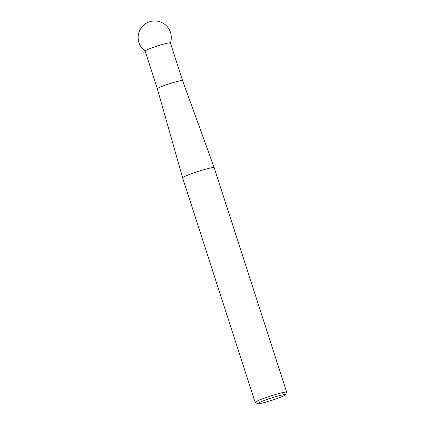 <?xml version="1.0" encoding="UTF-8"?>
<svg xmlns="http://www.w3.org/2000/svg" width="425" height="425" viewBox="0 0 425 425"><rect width="100%" height="100%" fill="white"/><g stroke="black" fill="none" stroke-linecap="round" stroke-linejoin="round"><path stroke-width="0.64" d="M258.857 403.75A14.588 1.169 162.1 0 0 274.061 399.58A14.588 1.169 162.1 0 0 285.403 394.804A14.588 1.169 162.1 0 0 284.213 394.618A14.588 1.169 162.1 0 0 267.92 399.155A14.588 1.169 162.1 0 0 257.731 403.739A14.588 1.169 162.1 0 0 258.857 403.75M257.731 403.739L255.234 402.475A16.575 1.328 -17.9 0 1 255.154 402.39A16.575 1.328 -17.9 0 1 267.437 397.056A16.575 1.328 -17.9 0 1 285.334 392.105A16.575 1.328 -17.9 0 1 286.7 392.201A16.575 1.328 -17.9 0 1 286.684 392.317L285.403 394.804M286.7 392.201L214.179 167.663A16.575 1.328 162.1 0 0 214.179 167.657A16.575 1.328 162.1 0 0 212.808 167.567A16.575 1.328 162.1 0 0 194.932 172.508A16.575 1.328 162.1 0 0 182.628 177.852L157.34 88.777A13.26 1.062 -17.9 0 1 157.34 88.777A13.26 1.062 -17.9 0 1 167.184 84.506A13.26 1.062 -17.9 0 1 181.486 80.553A13.26 1.062 -17.9 0 1 182.58 80.623A13.26 1.062 -17.9 0 1 182.58 80.628L170.393 42.888A13.26 1.062 -17.9 0 0 169.299 42.813A13.26 1.062 -17.9 0 0 152.623 47.6A13.26 1.062 -17.9 0 0 145.153 51.042L157.34 88.777M182.58 80.623L214.179 167.657M170.404 42.92A16.575 16.575 0 0 0 149.106 21.935A16.575 16.575 0 0 0 145.164 51.074M255.154 402.39L182.628 177.852"/></g></svg>
